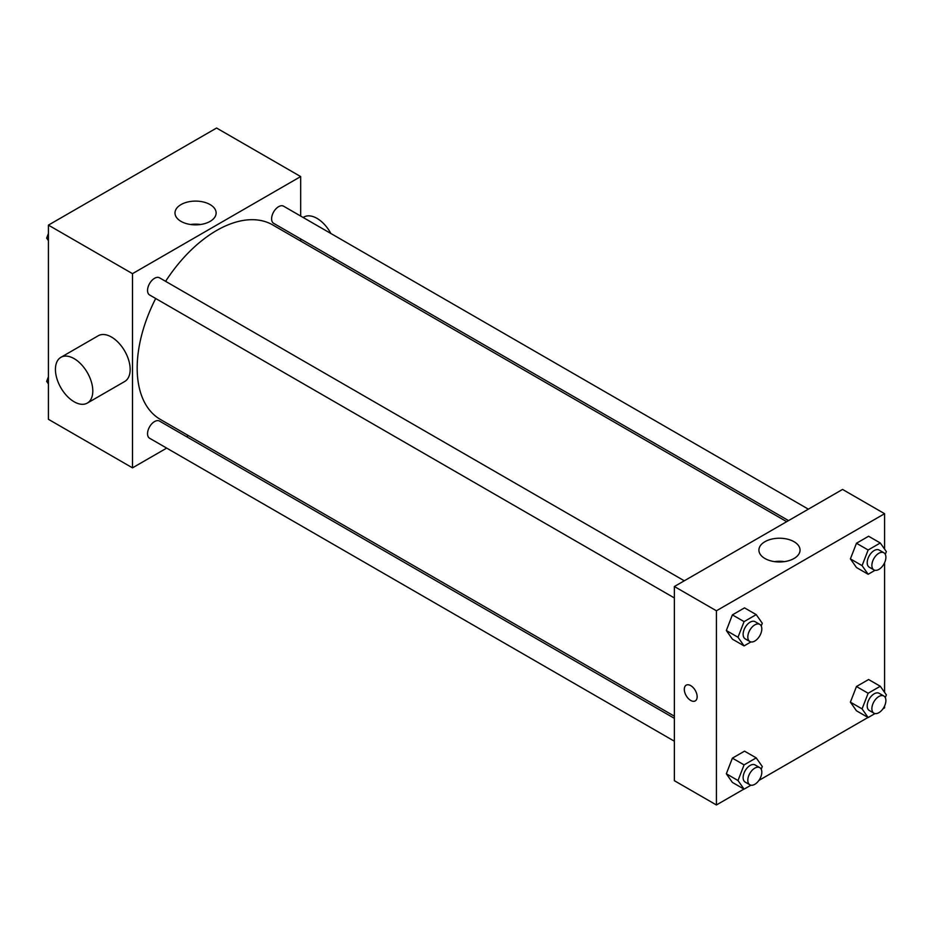 <?xml version="1.0" encoding="UTF-8"?>
<svg xmlns="http://www.w3.org/2000/svg" width="933" height="933" viewBox="0 0 933 933"><rect width="100%" height="100%" fill="white"/><g stroke="black" fill="none" stroke-linecap="round" stroke-linejoin="round"><path stroke-width="1.4" d="M166.692 448.108L132.498 467.853L48.411 419.302L48.411 225.121L216.584 128.031L300.671 176.57L300.671 216.048M188.361 435.594L186.507 436.667M155.694 298.502A112.31 64.844 120 0 0 137.174 368.057A112.31 64.844 120 0 0 160.429 419.477L674.372 716.194M786.682 521.675L272.739 224.946A112.31 64.844 120 0 0 165.607 281.334M300.671 238.941L300.671 241.076M132.498 467.853L132.498 273.661L300.671 176.57M808.351 509.161L283.574 206.181A9.913 5.726 120 0 0 275.935 208.84A9.913 5.726 120 0 0 271.608 218.812A9.913 5.726 120 0 0 273.661 223.349L788.537 520.602M674.372 718.34L159.508 421.075A9.913 5.726 120 0 0 151.869 423.734A9.913 5.726 120 0 0 147.542 433.705A9.913 5.726 120 0 0 149.595 438.242L674.372 741.222M674.372 597.96L149.595 294.98A9.913 5.726 -60 0 1 149.595 283.539A9.913 5.726 -60 0 1 159.508 277.812L684.286 580.793M132.498 273.661L48.411 225.121M181.014 221.378A20.573 11.872 180 0 1 174.996 212.981A20.573 11.872 180 0 1 195.568 201.108A20.573 11.872 180 0 1 216.129 212.981A20.573 11.872 180 0 1 203.429 223.955A20.573 11.872 180 0 1 181.014 221.378M60.902 357.316L98.268 335.74A26.427 15.255 60 0 1 118.631 342.819A26.427 15.255 60 0 1 130.165 369.41A26.427 15.255 60 0 1 124.695 381.504L87.317 403.079A26.427 15.255 60 0 1 60.902 387.825A26.427 15.255 60 0 1 60.902 357.316A26.427 15.255 60 0 1 81.264 364.395A26.427 15.255 60 0 1 92.799 390.985A26.427 15.255 60 0 1 87.317 403.079M333.314 259.922A26.427 15.255 -120 0 0 334.224 258.313M330.877 233.495A26.427 15.255 -120 0 0 303.808 217.074L303.12 217.471M190.577 224.503A20.573 11.872 180 0 1 200.548 224.503M743.939 789.085L716.416 804.969L674.372 780.699L674.372 586.519L842.546 489.428L884.589 513.698L884.589 549.105M884.589 706.001L884.589 707.879L882.956 708.812M868.005 717.454L758.891 780.443M856.471 567.521L850.395 558.89L856.471 543.251L868.6 536.242L856.471 543.251L850.395 558.89L856.471 567.521L868.145 574.273L862.08 565.631L868.145 549.992L880.285 542.983L886.35 551.625L885.289 554.354M732.393 782.425L726.329 773.784L732.393 758.144L744.534 751.147L732.393 758.144L726.329 773.784L732.393 782.425L744.079 789.166L738.003 780.536L744.079 764.885L756.208 757.888L762.284 766.518L761.223 769.247M884.589 562.739L884.589 692.368M716.416 804.969L716.416 610.788L884.589 513.698M856.471 710.794L850.395 702.152L856.471 686.513L868.6 679.516L856.471 686.513L850.395 702.152L856.471 710.794L868.145 717.535L862.08 708.893L868.145 693.254L880.285 686.256L886.35 694.887L885.289 697.616M732.393 639.152L726.329 630.521L732.393 614.882L744.534 607.873L732.393 614.882L726.329 630.521L732.393 639.152L744.079 645.904L738.003 637.262L744.079 621.623L756.208 614.614L762.284 623.256L761.223 625.985M716.416 610.788L674.372 586.519M764.932 558.505A20.573 11.872 180 0 1 758.914 550.108A20.573 11.872 180 0 1 779.475 538.224A20.573 11.872 180 0 1 800.048 550.108A20.573 11.872 180 0 1 787.347 561.071A20.573 11.872 180 0 1 764.932 558.505M697.149 696.753A9.085 5.248 60 0 1 695.26 700.916A9.085 5.248 60 0 1 686.187 695.668A9.085 5.248 60 0 1 686.187 685.184A9.085 5.248 60 0 1 693.184 687.609A9.085 5.248 60 0 1 697.149 696.753M695.272 700.905A9.085 5.248 60 0 1 686.187 695.668A9.085 5.248 60 0 1 686.187 685.172M774.495 561.631A20.573 11.872 180 0 1 784.466 561.631M750.937 641.939L744.079 645.904M759.765 624.375L755.1 621.681A9.913 5.726 120 0 0 747.461 624.329A9.913 5.726 120 0 0 743.135 634.3A9.913 5.726 120 0 0 745.187 638.837L749.864 641.542A9.913 5.726 120 0 0 759.765 635.816A9.913 5.726 120 0 0 759.765 624.375A9.913 5.726 120 0 0 752.138 627.034A9.913 5.726 120 0 0 747.811 637.006A9.913 5.726 120 0 0 749.864 641.542M738.003 637.262L726.329 630.521M744.079 621.623L732.393 614.882M756.208 614.614L744.534 607.873M875.014 570.308L868.145 574.273M883.843 552.744L879.166 550.05A9.913 5.726 120 0 0 871.527 552.698A9.913 5.726 120 0 0 867.212 562.669A9.913 5.726 120 0 0 869.264 567.206L873.929 569.911A9.913 5.726 120 0 0 883.843 564.185A9.913 5.726 120 0 0 883.843 552.744A9.913 5.726 120 0 0 876.204 555.392A9.913 5.726 120 0 0 871.877 565.375A9.913 5.726 120 0 0 873.929 569.911M862.08 565.631L850.395 558.89M868.145 549.992L856.471 543.251M880.285 542.983L868.6 536.242M750.937 785.201L744.079 789.166M759.765 767.637L755.1 764.943A9.913 5.726 120 0 0 747.461 767.602A9.913 5.726 120 0 0 743.135 777.574A9.913 5.726 120 0 0 745.187 782.111L749.864 784.805A9.913 5.726 120 0 0 759.765 779.078A9.913 5.726 120 0 0 759.765 767.637A9.913 5.726 120 0 0 752.138 770.296A9.913 5.726 120 0 0 747.811 780.268A9.913 5.726 120 0 0 749.864 784.805M738.003 780.536L726.329 773.784M744.079 764.885L732.393 758.144M756.208 757.888L744.534 751.147M875.014 713.57L868.145 717.535M883.843 696.006L879.166 693.312A9.913 5.726 120 0 0 871.527 695.96A9.913 5.726 120 0 0 867.212 705.943A9.913 5.726 120 0 0 869.264 710.48L873.929 713.174A9.913 5.726 120 0 0 883.843 707.447A9.913 5.726 120 0 0 883.843 696.006A9.913 5.726 120 0 0 876.204 698.665A9.913 5.726 120 0 0 871.877 708.637A9.913 5.726 120 0 0 873.929 713.174M862.08 708.893L850.395 702.152M868.145 693.254L856.471 686.513M880.285 686.256L868.6 679.516M48.411 240.632L46.65 238.113L48.411 233.565M52.633 222.684L64.995 215.546M48.411 239.14L46.65 238.113M176.71 151.053L189.061 143.915M48.411 383.895L46.65 381.375L48.411 376.827M48.411 382.402L46.65 381.375"/></g></svg>
